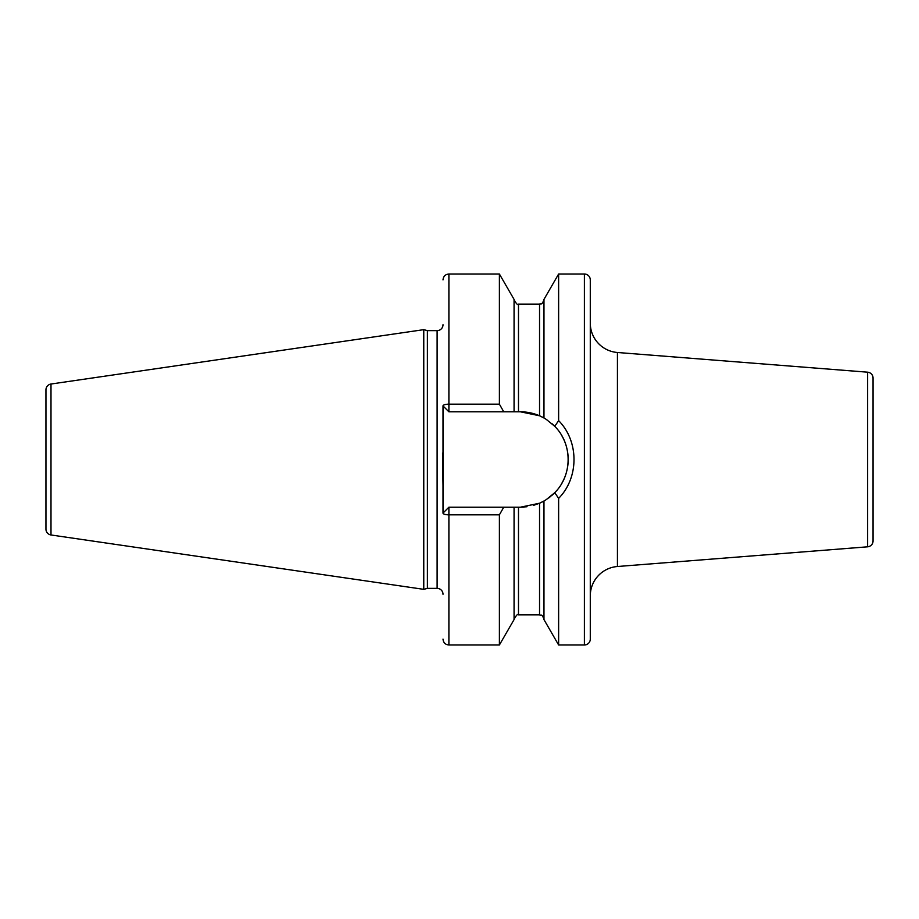<?xml version="1.0" encoding="UTF-8"?>
<svg xmlns="http://www.w3.org/2000/svg" width="919" height="919" viewBox="0 0 919 919"><rect width="100%" height="100%" fill="white"/><g stroke="black" fill="none" stroke-linecap="round" stroke-linejoin="round"><path stroke-width="1.38" d="M45.95 389.851L45.95 529.149A5.893 5.893 0 0 0 50.993 534.973L423.762 589.343L423.762 329.657L50.993 384.027A5.893 5.893 0 0 0 45.95 389.851M443.004 324.74A5.893 5.893 0 0 1 437.111 330.633L427.392 330.633L427.392 588.367L423.762 589.343M427.392 330.633L423.762 329.657M443.004 594.26A5.893 5.893 0 0 0 437.111 588.367L427.392 588.367M442.521 453.078L443.004 485.358L443.004 405.922A5.893 1.758 0 0 1 448.897 404.165L499.396 404.165L503.761 411.815L514.066 411.815L514.066 299.41L499.396 274.011L499.396 404.165M499.396 514.835L499.396 644.989L514.066 619.59L514.066 507.185L503.761 507.185L499.396 514.835L448.897 514.835A5.893 1.758 180 0 1 443.004 513.078L443.004 485.358M584.392 274.011L584.392 644.989A5.893 5.893 0 0 0 590.285 639.107L590.285 279.893A5.893 5.893 0 0 0 584.392 274.011L558.626 274.011L558.626 420.626L554.766 426.336L546.288 419.386M584.392 644.989L558.626 644.989L558.626 498.374L554.766 492.664L553.112 494.296M558.626 274.011L543.968 299.41L543.968 417.984L539.545 415.779L520.499 411.815L514.066 411.815M514.066 507.185L520.499 507.185L539.545 503.221L533.342 505.427M526.966 506.748L520.499 507.185M550.883 496.26L548.597 498.029M546.288 499.614L554.766 492.664C572.571 474.916 572.571 444.084 554.766 426.336M553.112 424.704L554.042 425.6M558.626 644.989L543.968 619.59L543.968 501.016L539.545 503.221A47.685 47.685 0 0 0 540.682 502.704M541.785 502.176A47.685 47.685 0 0 0 542.715 501.705M543.405 501.326A47.685 47.685 0 0 0 546.725 499.327M548.873 497.834A47.685 47.685 0 0 0 549.47 497.386M552.158 495.169A47.685 47.685 0 0 0 556.558 490.7M561.578 483.716A47.685 47.685 0 0 0 565.254 475.985M567.471 467.76A47.685 47.685 0 0 0 567.391 450.838M565.105 442.625A47.685 47.685 0 0 0 561.371 434.928M556.282 427.978A47.685 47.685 0 0 0 552.158 423.831M546.725 419.673A47.685 47.685 0 0 0 543.405 417.674M542.715 417.295A47.685 47.685 0 0 0 541.785 416.824M540.682 416.296A47.685 47.685 0 0 0 520.499 411.815M503.761 507.185L448.897 507.185L443.004 513.078M443.004 405.922L448.897 411.815L503.761 411.815M558.626 420.626C579.119 441.281 579.119 477.719 558.626 498.374M590.285 595.88A29.454 29.454 0 0 1 617.43 566.506L867.616 546.816A5.893 5.893 180 0 0 873.05 540.946L873.05 378.054A5.893 5.893 0 0 0 867.616 372.184L617.43 352.494L617.43 566.506M590.285 323.12A29.454 29.454 0 0 0 617.43 352.494M50.993 384.027L50.993 534.973M437.111 330.633L437.111 588.367M499.396 644.989L448.897 644.989L448.897 507.185M448.897 411.815L448.897 274.011L499.396 274.011M518.488 411.815L518.488 304.12C517.845 305.407 516.375 303.925 514.066 299.709M514.066 619.291C516.386 615.075 517.868 613.593 518.488 614.88L518.488 507.185M539.545 415.779L539.545 304.12C540.659 303.27 541.59 305.981 543.968 299.709M518.488 614.88L539.545 614.88L539.545 503.221M867.616 546.816L867.616 372.184M518.488 304.12L539.545 304.12M539.545 614.88C540.969 615.879 541.682 613.019 543.968 619.291M448.897 274.011C445.313 274.356 443.36 276.32 443.004 279.893M448.897 644.989C445.313 644.644 443.36 642.68 443.004 639.107"/></g></svg>
